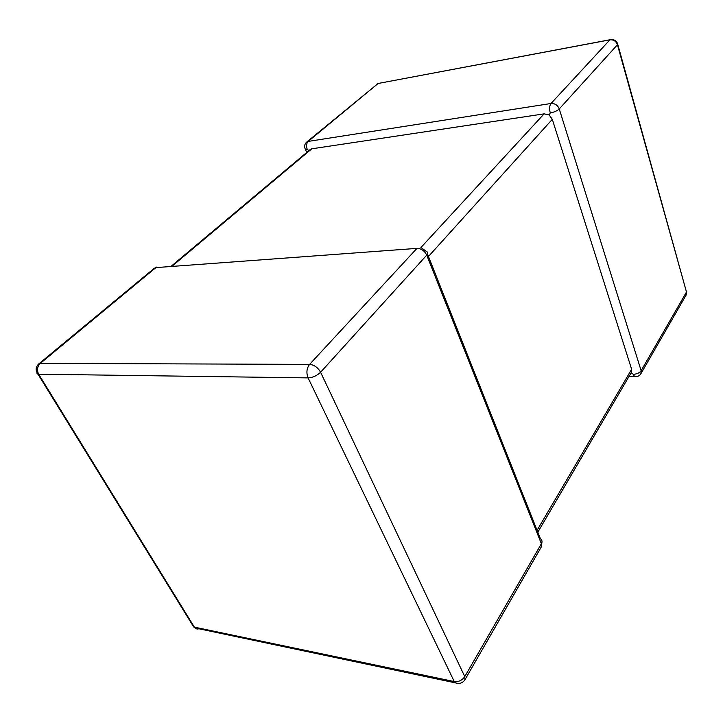<?xml version="1.0" encoding="UTF-8"?>
<svg xmlns="http://www.w3.org/2000/svg" width="723" height="723" viewBox="0 0 723 723"><rect width="100%" height="100%" fill="white"/><g stroke="black" fill="none" stroke-linecap="round" stroke-linejoin="round"><path stroke-width="1.08" d="M170.908 266.48L309.968 149.724L311.767 148.821L544.103 113.863L549.182 114.957L552.3 119.34L631.64 369.29L631.396 372.39L537.822 532.2M549.182 114.957L550.275 112.942C549.209 108.857 549.453 105.703 551.016 103.488L609.914 39.837L378.102 83.479L308.206 141.401C306.362 143.371 306.055 146.064 307.266 149.498L308.992 150.547M629.001 376.484L634.568 376.538L633.24 374.315L631.215 372.697M610.004 39.747L378.102 83.479L306.425 142.304L308.206 141.401L551.016 103.488C554.903 103.29 557.65 105.115 559.25 108.956L641.138 370.682L686.479 292.029L617.442 44.754L559.25 108.956C557.198 110.863 554.207 112.182 550.275 112.942M305.043 148.649L305.431 149.462L307.266 149.498M161.021 267.203L155.888 267.609L40.334 363.362L309.598 364.392L416.945 248.378L155.888 267.609L154.116 268.414L38.626 364.031L40.334 363.362C37.225 366.516 36.674 370.149 38.681 374.252L194.36 627.13L454.27 681.563L308.088 377.894L37.994 374.18L193.656 626.904L195.011 627.953L458.021 683.416M552.3 119.34L428.45 256.484M537.081 530.33L631.64 369.29M427.501 254.08L540.433 538.78C542.142 540.009 542.449 541.663 541.373 543.741L426.724 255.156L320.587 372.246L464.772 676.601L541.373 543.741L541.283 546.977L541.997 541.907M311.767 148.821L171.83 266.407M420.913 247.546L544.103 113.863M464.916 679.81L464.772 676.601C462.124 680.379 458.626 682.042 454.27 681.563L454.857 682.53C459.069 684.265 462.422 683.362 464.916 679.81L541.283 546.977M199.846 628.278C198.03 629.353 196.412 629.254 195.011 627.953L193.656 626.904L192.363 623.886M308.088 377.894C312.824 377.596 316.981 375.716 320.587 372.246C317.894 367.501 314.234 364.88 309.598 364.392C306.642 368.314 306.136 372.815 308.088 377.894M37.623 371.514C36.629 372.96 36.746 373.845 37.994 374.18C35.364 370.528 35.572 367.148 38.626 364.031M416.945 248.378C421.292 248.522 424.555 250.773 426.724 255.156C428.224 253.375 428.133 252.155 426.462 251.487L421.617 248.007M636.068 376.638L634.568 376.538C637.297 376.9 639.385 375.996 640.84 373.836L686.109 295.092L686.479 292.029L617.749 44.347M611.468 39.467L609.914 39.837C613.556 39.539 616.068 41.175 617.442 44.754L617.478 43.371C616.267 40.859 614.261 39.557 611.468 39.467M640.84 373.836L641.138 370.682C639.503 372.905 636.864 374.125 633.24 374.315M306.724 152.445L305.431 149.462C304.094 146.751 304.428 144.365 306.425 142.304M156.801 267.013L154.116 268.414M686.109 295.092L686.742 291.342M378.418 83.262L377.144 83.814"/></g></svg>
